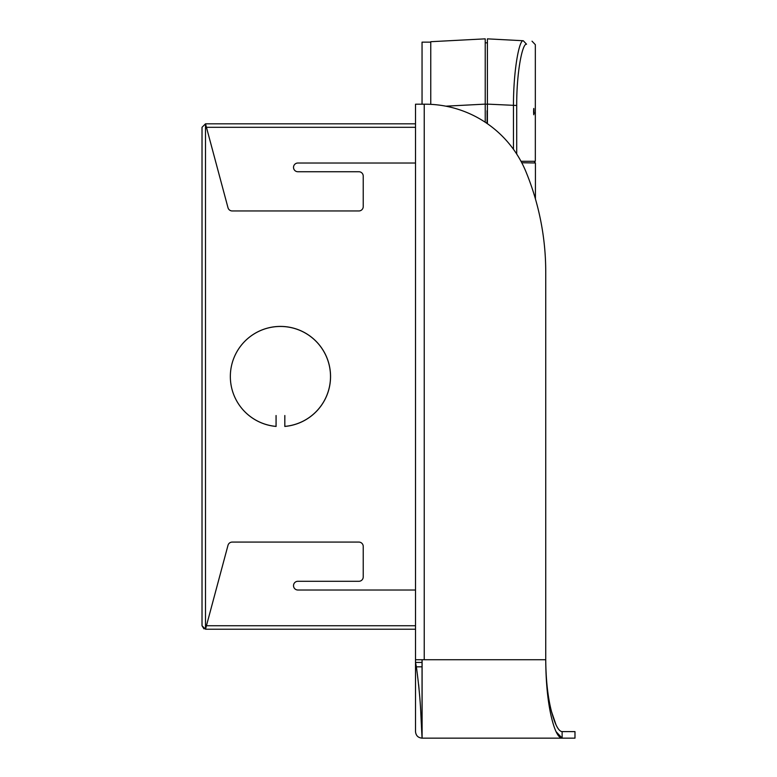 <?xml version="1.0" encoding="UTF-8"?>
<svg xmlns="http://www.w3.org/2000/svg" width="777" height="777" viewBox="0 0 777 777"><rect width="100%" height="100%" fill="white"/><g stroke="black" fill="none" stroke-linecap="round" stroke-linejoin="round"><path stroke-width="1.17" d="M487.179 123.562L487.072 110.742M521.765 162.743L535.421 162.976L535.421 198.902M487.402 123.708L487.402 38.85L487.402 42.881L485.227 42.774M430.759 104.351L430.759 41.705L485.227 38.85L485.227 122.232M487.402 110.742L486.965 123.407M533.595 111.616C533.721 115.831 533.838 115.831 533.945 111.616C533.838 115.831 533.721 115.831 533.595 111.616C533.721 107.391 533.838 107.391 533.945 111.616C533.838 107.391 533.721 107.391 533.595 111.616M532.031 41.191L535.334 44.668L535.334 161.286L520.998 161.286A108.926 108.926 0 0 1 521.309 161.878M513.461 149.301L513.461 105.478C513.412 70.153 519.24 39.54 523.271 40.734C534.945 41.346 534.945 41.346 523.271 40.734L526.544 44.211C538.257 44.823 538.257 44.823 526.544 44.211C522.406 43.065 516.559 72.008 516.705 105.478L516.705 154.04M487.402 42.337L487.402 46.669M487.402 38.85L523.271 40.734M504.836 39.763C490.219 38.996 490.219 38.996 504.836 39.763C490.219 38.996 490.219 38.996 504.836 39.763M424.232 104.205L424.232 659.722L545.736 659.722L545.736 271.95A263.714 263.714 0 0 0 525.951 171.736A108.926 108.926 0 0 0 425.204 104.205L415.51 104.205L415.51 729.438M424.232 659.722L415.51 659.722M545.736 659.799L545.736 659.722C545.862 681.371 547.591 699.863 550.942 715.18C554.38 730.195 558.109 737.859 562.121 738.15L422.096 738.15L422.096 659.722M545.736 659.848L545.736 659.722C545.91 679.593 547.746 696.542 551.252 710.557C554.846 724.31 558.469 731.332 562.121 731.613L562.121 738.15L574.98 738.15L562.121 738.15L556.041 731.613M561.936 731.604L574.98 731.613L574.98 738.15M422.047 662.431L415.51 662.431L416.385 666.821C418.842 685.061 420.347 701.184 420.911 715.18L422.047 738.121L422.047 659.722M422.047 738.121L422.047 738.15C418.075 737.761 415.899 735.586 415.51 731.613L415.51 662.48M551.524 711.625L556.021 724.834M422.047 738.15C418.084 737.761 415.909 735.586 415.51 731.613M416.385 666.821L422.047 666.821M419.056 689.16L418.648 684.702M551.252 710.557C547.746 696.551 545.91 679.603 545.736 659.722L545.736 659.78M545.736 659.722L545.736 271.95M422.047 104.205L422.047 42.143L430.759 42.143M284.848 415.54L284.8 426.437A50.107 50.107 0 0 0 330.361 372.164A50.107 50.107 0 0 0 276.088 326.602A50.107 50.107 0 0 0 230.342 376.515A50.107 50.107 0 0 0 276.088 426.437L276.088 415.54L276.049 426.388A50.058 50.058 0 0 1 276.049 326.651A50.058 50.058 0 0 1 330.312 372.115A50.058 50.058 0 0 1 284.848 426.388L284.8 415.54L284.8 426.437A50.107 50.107 0 0 0 330.361 372.164A50.107 50.107 0 0 0 276.088 326.602A50.107 50.107 0 0 0 230.342 376.515A50.107 50.107 0 0 0 276.088 426.437L276.049 415.54M415.51 123.815L205.507 123.815L206.439 127.302L205.507 123.815L205.507 629.224L206.439 625.738L205.507 629.224L415.51 629.224M203.962 628.865L202.02 625.738L205.507 629.224M202.02 322.057L202.02 430.808M205.507 123.815L202.02 127.302L202.02 625.738M415.51 127.302L206.439 127.302L227.991 207.721A4.361 4.361 0 0 0 232.197 210.955L358.877 210.955A4.361 4.361 0 0 0 363.228 206.595L363.228 176.097A4.361 4.361 0 0 0 358.877 171.736L297.873 171.736A4.361 4.361 0 0 1 293.521 167.385A4.361 4.361 0 0 1 297.873 163.024L415.51 163.024M415.51 590.015L297.873 590.015A4.361 4.361 0 0 1 293.521 585.654A4.361 4.361 0 0 1 297.873 581.293L358.877 581.293A4.361 4.361 0 0 0 363.228 576.942L363.228 546.445A4.361 4.361 0 0 0 358.877 542.084L232.197 542.084A4.361 4.361 0 0 0 227.991 545.318L206.439 625.738L415.51 625.738M487.402 104.205L485.227 104.205M485.227 104.118L445.843 106.177M487.402 104.118L516.705 105.478M535.334 113.053L533.925 113.053M562.121 733.187L562.121 734.974M562.121 736.887L562.121 738.004M535.421 162.976L534.566 162.102M415.51 662.519L415.51 665.316"/></g></svg>

